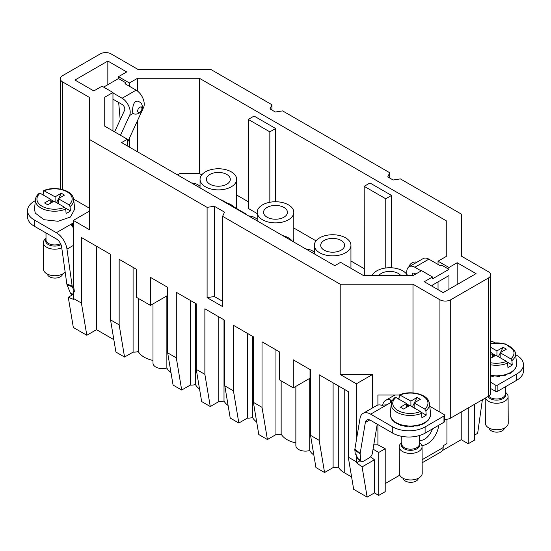 <?xml version="1.0" encoding="UTF-8"?>
<svg xmlns="http://www.w3.org/2000/svg" width="551" height="551" viewBox="0 0 551 551"><rect width="100%" height="100%" fill="white"/><g stroke="black" fill="none" stroke-linecap="round" stroke-linejoin="round"><path stroke-width="0.83" d="M482.373 399.771L477.669 433.306L474.7 435.014M442.481 450.511L461.221 439.684L468.233 443.734L474.7 440.001L474.7 404.2M385.211 483.571L399.757 475.176M377.91 424.58L377.91 444.829L385.211 448.714L385.211 491.664L378.737 495.397L374.425 492.911L374.425 459.768L370.582 456.765M344.237 389.261L344.237 472.682A24.017 13.865 180 0 1 338.3 467.014A9.532 5.503 180 0 1 333.093 467.592L324.56 472.524L319.167 440.332L319.167 374.79L348.28 391.596L348.28 457.137L353.673 489.329L367.145 497.112L374.425 492.911M344.237 472.682L351.593 476.925M256.683 422.004A24.017 13.865 180 0 1 252.578 417.527A9.532 5.503 180 0 1 247.378 418.106L238.838 423.037L233.452 390.845L233.452 325.304L253.398 336.819L253.398 402.361L262.021 407.341L262.021 341.799L279.274 351.758L279.274 379.77L293.29 387.863L293.29 359.851L310.544 369.811L310.544 435.352L315.937 467.544L324.56 472.524M313.829 454.995A24.017 13.865 180 0 1 309.724 450.518A9.532 5.503 180 0 1 304.524 451.097A9.532 5.503 180 0 1 295.894 446.117A9.532 5.503 180 0 1 295.859 445.621L295.859 386.382M295.859 442.908A24.017 13.865 180 0 1 281.155 434.023A9.532 5.503 180 0 1 275.948 434.601L267.414 439.533L258.791 434.553L253.398 402.361M204.876 374.349L210.268 406.542L201.645 401.555L196.252 369.37L204.876 374.349L204.876 308.801L224.822 320.317L224.822 385.865L230.215 418.057L238.838 423.037M228.114 405.508A24.017 13.865 180 0 1 224.009 401.032A9.532 5.503 180 0 1 218.802 401.61L210.268 406.542M199.538 389.013A24.017 13.865 180 0 1 195.433 384.536A9.532 5.503 180 0 1 190.233 385.115L181.692 390.039L173.069 385.059L167.676 352.867L176.306 357.847L181.692 390.039M170.968 372.517A24.017 13.865 180 0 1 166.863 368.04A9.532 5.503 180 0 1 161.657 368.619A9.532 5.503 180 0 1 153.033 363.639A9.532 5.503 180 0 1 152.992 363.137L152.992 303.897M152.992 360.43A24.017 13.865 180 0 1 138.287 351.538A9.532 5.503 180 0 1 133.087 352.123L124.547 357.048L115.924 352.068L110.531 319.876L119.161 324.856L124.547 357.048M113.843 339.664L96.515 329.656L86.81 335.263L81.424 303.071L81.424 237.529L110.531 254.335L110.531 319.876M81.424 303.071L73.331 298.401L73.497 299.372L68.276 297.264L73.331 327.48L86.81 335.263M399.303 395.033L377.91 395.033L377.91 405.068M468.233 443.734L468.233 407.94M461.221 439.684L461.221 411.983M385.211 448.714L378.737 452.447L373.048 449.161M378.737 495.397L378.737 452.447M367.145 497.112L362.09 466.897L374.425 459.768M362.09 466.897L356.531 462.778L360.085 460.726M348.28 457.137L356.366 461.807L356.531 462.778M338.3 385.831L338.3 467.014M333.093 382.828L333.093 467.592M310.544 435.352L319.167 440.332M309.724 378.372L309.724 450.518M310.027 369.507L310.027 378.2L293.29 387.863M281.155 380.851L281.155 434.023M275.948 349.837L275.948 434.601M262.021 407.341L267.414 439.533M252.578 336.344L252.578 417.527M247.378 333.341L247.378 418.106M224.822 385.865L233.452 390.845M224.009 319.849L224.009 401.032M218.802 316.846L218.802 401.61M176.306 357.847L176.306 292.305L196.252 303.821L196.252 369.37M195.433 303.353L195.433 384.536M190.233 300.35L190.233 385.115M119.161 324.856L119.161 259.314L136.407 269.274L136.407 297.285L150.43 305.378L150.43 277.367L167.676 287.326L167.676 352.867M166.863 295.894L166.863 368.04M167.16 287.03L167.16 295.722L150.43 305.378M138.287 298.373L138.287 351.538M133.087 267.352L133.087 352.123M96.515 246.242L96.515 329.656M68.276 297.264L72.601 294.764M446.262 256.435L446.262 220.799L446.262 256.435L438.038 261.181L448.955 267.483L457.178 262.737L476.05 273.633L443.162 292.615L424.291 281.726L432.514 276.974L421.598 270.672L413.374 275.417L363.24 275.417L340.601 262.345L334.801 265.692L121.585 142.592L127.377 139.251L104.738 126.179L104.738 97.231L104.738 126.179M377.91 444.829L373.771 444.829M340.208 374.487L372.524 374.487L356.366 383.813L340.208 374.487L340.208 284.226L412.988 284.226L412.988 392.891M372.524 407.926L372.524 374.487M364.314 275.417L364.183 186.328L369.976 182.98L391.541 195.426L385.748 198.773L364.183 186.328M293.8 228.018L316.047 240.863M350.946 261.009L364.183 268.654M275.638 201.749L275.638 128.507L254.073 116.061L248.274 119.409L248.274 208.423L257.2 213.581M236.655 195.026L248.274 201.735M177.518 174.887L179.943 173.489L199.352 173.489L201.756 174.874M293.228 241.696A18.3 10.565 0 0 0 293.8 239.086L293.8 212.314A18.3 10.565 0 0 0 288.442 204.848A18.3 10.565 0 0 0 268.495 202.554A18.3 10.565 0 0 0 257.2 212.314A18.3 10.565 0 0 0 262.558 219.787A18.3 10.565 0 0 0 282.505 222.074A18.3 10.565 0 0 0 293.8 212.314M236.241 208.326A18.3 10.565 0 0 0 236.655 206.088L236.655 179.323A18.3 10.565 0 0 0 231.296 171.85A18.3 10.565 0 0 0 211.35 169.563A18.3 10.565 0 0 0 200.054 179.323A18.3 10.565 0 0 0 205.413 186.796A18.3 10.565 0 0 0 225.359 189.083A18.3 10.565 0 0 0 236.655 179.323M314.345 252.392A11.661 6.736 0 0 0 307.355 249.121A11.661 6.736 0 0 0 305.736 248.914M257.2 219.401A11.661 6.736 0 0 0 250.209 216.123A11.661 6.736 0 0 0 248.591 215.923M200.054 186.41A11.661 6.736 0 0 0 193.064 183.132A11.661 6.736 0 0 0 191.445 182.932M60.321 189.076L60.321 78.786A7.624 4.401 0 0 1 62.552 75.673L100.289 53.888A7.624 4.401 0 0 1 111.075 53.888L138.012 69.44L210.792 69.44L271.925 104.738L271.925 110.028M271.925 104.738L269.99 108.912L275.369 112.018L282.594 110.896L389.702 172.732L389.702 178.028M389.702 172.732L387.766 176.905L393.145 180.012L400.37 178.896L461.511 214.194L461.511 256.215L488.448 271.76A7.624 4.401 0 0 1 490.679 274.873A7.624 4.401 0 0 1 488.448 277.986L450.711 299.778A7.624 4.401 0 0 1 439.925 299.778L412.988 284.226M357.179 457.971L360.864 460.856A3.809 1.784 128 0 0 361.242 461.628L357.744 458.893L356.366 454.885L356.366 461.807M356.366 440.221L356.366 383.813M73.331 298.401L73.331 291.479L74.426 291.892L73.331 284.089L73.331 220.407L89.489 229.733L89.489 139.472L207.1 207.376L207.1 297.636L214.325 296.521L222.604 301.294M443.968 422.252L443.968 416.033A1.908 1.102 0 0 0 444.526 415.254L444.526 421.474A1.908 1.102 0 0 1 443.968 422.252L425.103 433.148A22.873 13.203 0 0 1 392.753 433.148L392.753 426.922L370.651 414.159A15.249 8.802 60 0 0 363.026 413.408A15.249 8.802 60 0 0 360.037 418.319L354.858 449.223A3.809 1.784 -52 0 0 354.83 449.898L355.271 454.031L356.366 454.885M340.208 284.226L222.604 216.323L222.604 306.59L207.1 297.636M89.489 211.081L73.331 220.407M60.321 78.786A7.624 4.401 0 0 0 62.552 81.899L89.489 97.451L89.489 139.472M207.1 207.376L214.325 206.253L224.539 212.149L222.604 216.323M112.962 130.924L112.962 92.485L104.738 97.231M112.962 92.485L102.045 86.183L93.822 90.929L74.95 80.033L107.838 61.044L126.709 71.94L118.486 76.685L129.402 82.987L137.626 78.242L199.352 78.242L446.262 220.799M448.955 289.268L448.955 275.576L432.514 285.067L432.514 286.472M432.514 276.974L432.514 278.847L448.955 269.349L441.943 265.3A1.908 1.102 180 0 1 439.388 265.224L428.878 259.156A11.433 6.605 60 0 0 423.161 258.591L409.138 266.684A11.433 6.605 60 0 1 414.862 267.249L421.191 270.906M438.038 289.661L438.038 281.878M438.038 264.452L438.038 261.181M391.541 267.786L391.541 195.426M199.352 173.489L199.352 78.242M127.377 145.939L127.377 139.251M221.323 200.178L221.722 199.944L246.256 214.105L245.849 214.339M246.256 214.573L246.256 214.105M385.748 268L385.748 198.773M269.838 202.272L269.838 131.854L275.638 128.507M248.274 119.409L269.838 131.854M137.626 78.242L137.626 91.163M137.626 120.366L137.626 151.856M292.347 241.18A18.3 10.565 0 0 0 288.442 237.839A18.3 10.565 0 0 0 282.649 235.58M345.587 237.839A18.3 10.565 0 0 0 325.641 235.546A18.3 10.565 0 0 0 314.345 245.305A18.3 10.565 0 0 0 319.704 252.778A18.3 10.565 0 0 0 339.65 255.065A18.3 10.565 0 0 0 350.946 245.305A18.3 10.565 0 0 0 345.587 237.839M234.45 207.286A18.3 10.565 0 0 0 231.296 204.848A18.3 10.565 0 0 0 227.06 203.023M407.155 274.963A18.3 10.565 0 0 0 402.733 270.83A18.3 10.565 0 0 0 372.187 275.417M457.178 262.737L457.178 284.523M448.955 267.483L448.955 269.349M214.325 206.253L214.325 296.521M89.489 208.257L74.413 199.552A1.908 1.102 0 0 1 73.696 199.813M118.486 76.685L118.486 78.552L125.497 82.602L125.497 84M118.672 102.472L120.201 119.794M129.402 147.11L129.402 138.211M129.402 86.259L129.402 82.987M107.838 61.044L107.838 84.702M444.526 419.318A7.624 4.401 0 0 0 450.711 418.051L450.711 299.778M490.679 274.873L490.679 393.152A7.624 4.401 0 0 1 488.448 396.265L450.711 418.051M118.486 78.552L103.657 87.113M329.284 251.931A11.95 6.901 0 0 0 344.595 245.353A11.95 6.901 0 0 0 336.007 238.686A11.95 6.901 0 0 0 320.696 245.353A11.95 6.901 0 0 0 329.284 251.931M272.139 218.933A11.95 6.901 0 0 0 287.45 212.355A11.95 6.901 0 0 0 278.861 205.695A11.95 6.901 0 0 0 263.55 212.355A11.95 6.901 0 0 0 272.139 218.933M400.653 275.417A11.95 6.901 0 0 0 393.152 271.677A11.95 6.901 0 0 0 378.93 275.417M214.993 185.942A11.95 6.901 0 0 0 230.304 179.364A11.95 6.901 0 0 0 221.716 172.704A11.95 6.901 0 0 0 206.405 179.364A11.95 6.901 0 0 0 214.993 185.942M446.937 419.242L446.937 443.576L444.244 445.132A1.522 0.882 -60 0 0 443.162 446.999L443.162 447.557A9.147 5.283 60 0 1 441.268 451.744L422.149 462.785M516.748 380.238L516.748 374.012L497.884 384.908L497.884 391.127L516.748 380.238A22.873 13.203 0 0 0 523.45 370.899L523.45 364.672A22.873 13.203 0 0 0 516.748 355.333L515.626 354.686M516.748 374.012A22.873 13.203 0 0 0 523.45 364.672M412.182 275.417A3.809 2.204 60 0 1 412.954 273.289A3.809 2.204 60 0 1 414.862 273.475L415.805 274.019M407.265 275.417A11.433 6.605 60 0 1 409.138 266.684M392.753 426.922A22.873 13.203 0 0 0 425.103 426.922L443.968 416.033M444.526 415.254A1.908 1.102 0 0 0 443.968 414.476L429.752 406.266M497.884 384.908A1.908 1.102 180 0 1 495.184 384.908L495.184 391.127A1.908 1.102 180 0 0 497.884 391.127M490.679 388.531L495.184 391.127M490.679 382.304L495.184 384.908M490.679 341.159A15.249 8.802 60 0 1 494.646 342.577L494.805 342.667M382.642 405.453A15.249 8.802 60 0 1 385.672 400.336A15.249 8.802 60 0 1 390.597 399.93L391.713 401.121L390.597 402.643L390.597 399.93M363.026 413.408L376.505 405.626A15.249 8.802 60 0 1 381.437 405.219L386.823 404.827L391.665 402.03M360.864 460.856L360.14 454.045A3.809 1.784 -52 0 1 360.168 453.37L365.341 422.465A7.624 4.401 60 0 1 366.842 420.007A7.624 4.401 60 0 1 370.651 420.385L392.753 433.148M377.228 424.187L372.304 453.597A3.809 1.784 128 0 1 369.142 457.95L363.123 461.421A3.809 1.784 128 0 1 361.242 461.628M391.107 418.195L392.608 420.399L390.494 416.398M392.636 420.427L392.505 419.855L392.842 420.365M396.672 423.12L396.286 423.34L394.592 422.224L392.505 419.855M401.7 425.021L401.314 425.462L399.165 424.725L396.265 422.775L396.286 423.34M427.025 421.467L422.831 424.167L419.759 424.704L419.339 425.468L417.362 425.971L413.767 425.889L413.436 426.57L411.163 426.701L407.444 425.944L407.23 426.57L404.882 426.267L401.417 424.869L401.314 425.462M35.347 200.633L34.252 201.267A22.873 13.203 0 0 0 27.55 210.606L27.55 216.832A22.873 13.203 0 0 0 34.252 226.165L56.354 238.927A7.624 4.401 -120 0 1 61.664 247.137L66.836 284.02A3.809 2.548 110.5 0 0 67.05 284.833L70.459 293.187A3.809 2.548 -69.5 0 0 71.609 294.392L73.331 295.04M27.55 210.606A22.873 13.203 0 0 0 34.252 219.939L56.354 232.701A15.249 8.802 -120 0 1 66.974 249.121L72.147 286.003A3.809 2.548 110.5 0 0 72.36 286.816L67.05 284.833M114.622 131.882L124.609 110.221A3.809 2.204 -120 0 0 122.122 104.47L112.962 99.173M120.476 135.264L129.581 115.503A11.433 6.605 -120 0 0 122.122 98.243L112.962 92.947M127.377 142.592L143.597 107.411A11.433 6.605 -120 0 0 136.138 90.15L125.628 84.083A1.908 1.102 0 0 1 125.07 83.304A1.908 1.102 0 0 1 125.497 82.602M133.342 113.74A6.86 6.86 0 0 0 140.636 102.624L138.239 101.253C132.144 99.731 132.164 112.514 133.025 113.513L133.989 113.768M73.331 227.618A15.249 8.802 -120 0 0 72.525 226.874L71.41 224.953L73.331 222.9M74.426 291.892L72.36 286.816M139.61 112.48C139.066 113.127 138.391 112.721 137.571 111.254C138.032 108.216 139.355 106.784 141.531 106.963C143.157 110.765 139.017 113.12 139.61 112.48M34.486 209.132L35.271 213.092L43.984 219.704L58.131 221.275L70.487 216.998L74.743 209.049L73.641 199.359A19.133 11.054 179.7 0 1 70.06 206.57L70.404 210.902A19.574 11.316 179.7 0 1 66.092 213.416L65.748 209.077A19.133 11.054 179.7 0 1 36.194 203.347A19.133 11.054 179.7 0 1 35.457 199.586L34.486 209.132M62.587 274.019A7.624 4.408 179.7 0 1 55.761 278.062A7.624 4.408 179.7 0 1 47.675 274.956A7.624 4.408 179.7 0 1 47.4 274.109M61.753 247.798A11.433 6.612 179.7 0 1 43.832 244.479A11.433 6.612 179.7 0 1 43.371 242.647L43.529 269.191A11.433 6.612 -0.3 0 0 43.99 271.03A11.433 6.612 -0.3 0 0 53.908 275.707A11.433 6.612 -0.3 0 0 65.163 272.077M43.371 242.647A11.433 6.612 179.7 0 1 46.015 238.383M64.653 207.321A17.611 10.18 179.7 0 1 37.647 201.955A17.611 10.18 179.7 0 1 40.127 193.236L50.775 199.352L44.569 202.961L47.806 204.814L54.005 201.205L64.653 207.321L65.748 209.077M44.438 190.729A17.611 10.18 179.7 0 1 71.444 196.087A17.611 10.18 179.7 0 1 68.965 204.807L58.316 198.697L64.515 195.088L61.285 193.236L55.086 196.838L43.722 190.618L43.061 195.206M68.965 204.807L70.06 206.57M58.316 198.697L58.351 203.698M65.355 208.002L70.404 210.902M40.127 193.236L39.038 193.752M50.775 199.352L50.795 203.078M50.788 201.645L51.98 200.95L53.22 201.666M50.775 199.634L53.757 201.349M55.086 196.838L55.114 201.845M52.393 202.141L51.98 200.95M56.333 202.541L58.344 203.271M61.285 193.236L58.62 198.525M58.323 199.111L56.698 202.327M418.395 478.247A7.624 4.408 179.7 0 1 411.569 482.297A7.624 4.408 179.7 0 1 403.484 479.184A7.624 4.408 179.7 0 1 403.208 478.337M399.179 446.875L399.337 473.419A11.433 6.612 -0.3 0 0 399.799 475.258A11.433 6.612 -0.3 0 0 412.417 479.887A11.433 6.612 -0.3 0 0 422.211 473.281L422.052 446.737A11.433 6.612 179.7 0 1 412.258 453.342A11.433 6.612 179.7 0 1 399.64 448.714A11.433 6.612 179.7 0 1 399.179 446.875A11.433 6.612 179.7 0 1 401.824 442.618M419.352 442.508A11.433 6.612 179.7 0 1 421.584 444.905A11.433 6.612 179.7 0 1 422.052 446.737M425.868 410.798L426.212 415.137A19.574 11.316 179.7 0 1 421.901 417.644L421.556 413.312A19.133 11.054 179.7 0 1 392.002 407.575A19.133 11.054 179.7 0 1 391.265 403.821L390.253 413.739A20.201 11.674 179.7 0 0 391.038 417.706A20.201 11.674 179.7 0 0 413.946 425.827A20.201 11.674 179.7 0 0 430.572 413.498L429.449 403.594A19.133 11.054 179.7 0 1 425.868 410.798L424.773 409.042L414.125 402.926L414.159 407.933M420.461 411.549A17.611 10.18 179.7 0 1 393.455 406.19A17.611 10.18 179.7 0 1 395.928 397.471L406.576 403.58L400.377 407.189L403.614 409.049L409.813 405.44L420.461 411.549L421.556 413.312M414.125 402.926L420.323 399.317L417.093 397.464L410.894 401.073L399.53 394.853L398.869 399.441M428.01 420.489L429.546 418.168M429.394 418.67L430.531 415.337M421.164 412.238L426.212 415.137M395.928 397.471L394.847 397.98M406.576 403.58L406.604 407.306M406.59 405.873L407.788 405.185L409.028 405.894M406.583 403.869L409.565 405.584M410.894 401.073L410.922 406.073M408.201 406.376L407.788 405.185M412.141 406.776L414.152 407.506M417.093 397.464L414.428 402.753M414.132 403.339L412.506 406.562M504.427 428.072A7.624 4.408 179.7 0 1 497.601 432.122A7.624 4.408 179.7 0 1 489.515 429.009A7.624 4.408 179.7 0 1 489.24 428.161M485.217 398.132L485.369 423.244A11.433 6.612 -0.3 0 0 485.83 425.083A11.433 6.612 -0.3 0 0 498.448 429.711A11.433 6.612 -0.3 0 0 508.242 423.106L508.084 396.562A11.433 6.612 179.7 0 1 498.29 403.167A11.433 6.612 179.7 0 1 485.672 398.531A11.433 6.612 179.7 0 1 485.445 398.001M505.391 392.333A11.433 6.612 179.7 0 1 507.623 394.723A11.433 6.612 179.7 0 1 508.084 396.562M490.679 347.309L496.926 350.897L503.125 347.288L506.362 349.141L500.156 352.75L510.805 358.866L511.907 360.623L512.244 364.962A19.574 11.316 179.7 0 1 507.932 367.469L507.588 363.137A19.133 11.054 179.7 0 1 490.679 364.79M490.679 358.267L495.845 355.264L506.493 361.373L507.588 363.137M492.752 376.361L490.679 376.03M493.235 376.409L493.476 375.768L493.235 376.409M493.476 375.768L499.351 376.464L499.798 375.706L505.226 375.369L505.79 374.522L510.336 373.227M504.675 375.389L504.048 375.686M509.682 373.289L512.953 371.388L515.426 368.495L516.383 366.243L516.604 363.323A20.201 11.674 179.7 0 1 490.679 375.376M500.156 352.75L500.191 357.751M507.195 362.062L512.244 364.962M490.679 352.296L492.615 353.405L490.679 354.527M492.615 353.405L492.635 357.131M492.628 355.698L493.82 355.002L495.06 355.719M492.615 353.694L495.597 355.402M496.926 350.897L496.954 355.898M494.24 356.201L493.82 355.002M498.173 356.593L500.184 357.33M503.125 347.288L500.46 352.578M500.163 353.163L498.538 356.38M439.925 412.141L439.925 299.778M62.552 189.585L62.552 81.899M488.448 396.265L488.448 277.986M419.339 440.208A12.356 7.135 120 0 0 432.445 428.912M421.811 445.415A16.172 9.339 120 0 0 438.644 425.331M422.128 459.706L443.162 447.557M414.862 267.249L428.878 259.156M425.103 433.148L425.103 426.922M370.651 414.159L386.823 404.827M365.341 422.465L369.714 419.945M354.858 449.223L360.168 453.37M354.83 449.898L360.14 454.045M398.986 397.801L397.753 398.518M34.252 226.165L34.252 219.939M133.025 113.513L129.581 115.503M143.597 107.411L142.372 108.113M136.138 90.15L122.122 98.243M72.525 226.874L72.525 223.369L56.354 232.701M73.331 245.45L66.974 249.121M73.331 294.262L70.459 293.187M72.147 286.003L66.836 284.02M60.996 244.678A9.215 5.324 179.7 0 1 45.953 242.295A9.215 5.324 179.7 0 1 46.015 239.175M60.555 243.68A8.768 5.069 179.7 0 1 46.374 241.345A8.768 5.069 179.7 0 1 46.022 239.933L45.981 232.942M72.911 196.976A19.133 11.054 179.7 0 1 73.641 199.359L72.808 196.645C69.757 189.448 53.729 186.107 43.722 190.618M419.359 443.3A9.215 5.324 179.7 0 1 419.442 443.459A9.215 5.324 179.7 0 1 413.195 450.091A9.215 5.324 179.7 0 1 401.762 446.53A9.215 5.324 179.7 0 1 401.824 443.41M419.311 435.579L419.366 444.058A8.768 5.069 179.7 0 1 411.859 449.12A8.768 5.069 179.7 0 1 402.182 445.573A8.768 5.069 179.7 0 1 401.831 444.168L401.782 436.358M428.719 401.204A19.133 11.054 179.7 0 1 429.449 403.594L428.616 400.873C425.565 393.676 409.538 390.335 399.53 394.853M400.246 394.957A17.611 10.18 179.7 0 1 427.252 400.322A17.611 10.18 179.7 0 1 424.773 409.042M505.391 393.125A9.215 5.324 179.7 0 1 505.474 393.283A9.215 5.324 179.7 0 1 499.42 399.881A9.215 5.324 179.7 0 1 487.917 396.575M505.357 386.816L505.398 393.882A8.768 5.069 179.7 0 1 498.552 398.876A8.768 5.069 179.7 0 1 488.689 396.121M514.751 351.028A19.133 11.054 179.7 0 1 515.481 353.411A19.133 11.054 179.7 0 1 511.907 360.623M506.493 361.373A17.611 10.18 179.7 0 1 490.679 362.73M490.679 343.473A17.611 10.18 179.7 0 1 513.284 350.147A17.611 10.18 179.7 0 1 510.805 358.866M314.345 253.887L314.345 245.305M350.946 268.323L350.946 245.305M257.2 220.889L257.2 212.314M200.054 187.898L200.054 179.323M417.004 262.145A6.86 6.86 0 0 0 408.863 266.863M35.457 199.586C35.698 197.244 36.972 195.116 39.286 193.208M430.524 415.64L430.572 413.498M391.265 403.821C391.506 401.472 392.78 399.344 395.088 397.436M390.514 416.673L390.253 413.739M490.679 343.163L505.363 343.92L514.655 350.698L515.481 353.411L516.604 363.323M492.071 376.326L493.235 376.457M394.86 395.033L385.672 400.336"/></g></svg>
